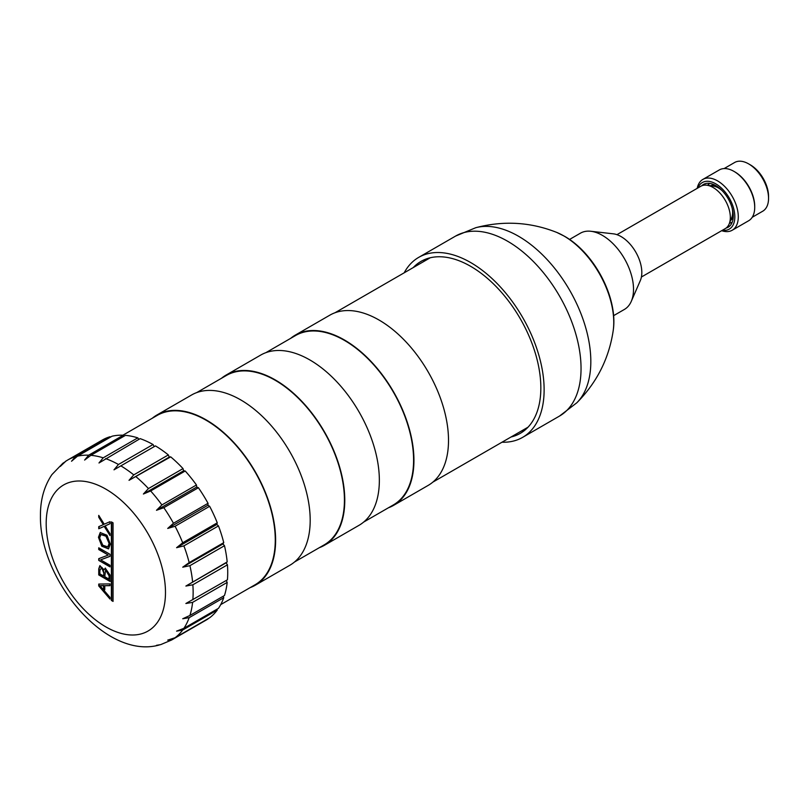 <?xml version="1.0" encoding="UTF-8"?>
<svg xmlns="http://www.w3.org/2000/svg" width="809" height="809" viewBox="0 0 809 809"><rect width="100%" height="100%" fill="white"/><g stroke="black" fill="none" stroke-linecap="round" stroke-linejoin="round"><path stroke-width="1.21" d="M104.209 524.202L98.749 515.373L98.749 517.214L103.319 524.657L98.749 526.659L98.749 528.752L104.209 526.386L110.004 535.558L110.004 533.707L105.14 525.921L110.004 523.716L110.004 521.684L104.209 524.202M98.455 537.297L101.782 546.206L108.517 548.876L110.297 544.133L106.97 535.234L100.235 532.555L98.455 537.297M104.108 569.809L99.841 565.693L98.749 568.879L98.749 574.926L110.004 581.428L110.064 575.047L105.241 568.171L104.108 569.809L105.413 568.08M98.749 547.814L98.749 549.554L108.305 555.065L98.749 558.655L98.749 560.394L110.004 566.887L110.004 565.269L100.619 559.848L110.004 556.349L110.004 554.307L98.749 547.814M110.004 583.906L98.749 584.058L98.749 585.938L110.004 599.044L110.004 597.366L100.013 585.746L103.592 585.736L103.592 588.406L104.765 589.771L104.765 585.726L110.004 585.676L110.004 583.906M113.058 522.847L111.389 521.886L111.389 600.44L113.058 601.4L113.058 522.847M159.515 644.915L156.481 645.319L160.678 644.631L171.619 640.01L206.204 620.048A103.916 59.997 60 0 0 208.034 618.905L173.46 638.877L167.716 640.131L175.068 637.735L209.642 617.773A103.916 59.997 60 0 0 217.267 610.057L182.692 630.019L176.595 631.141L183.886 628.32L218.47 608.348A103.916 59.997 60 0 0 223.749 597.709L189.164 617.682L182.733 618.754L189.913 615.467L224.487 595.505A103.916 59.997 60 0 0 227.187 582.409L192.603 602.371L185.878 603.504L227.44 579.8A103.916 59.997 60 0 0 227.44 564.824L226.115 562.821L227.187 561.921A103.916 59.997 60 0 0 224.487 545.711L222.971 543.941L223.749 542.647A103.916 59.997 60 0 0 218.47 525.911L216.832 524.454L217.267 522.816A103.916 59.997 60 0 0 209.642 506.303L207.953 505.221L208.034 503.309A103.916 59.997 60 0 0 198.397 487.726L196.718 487.058L196.456 484.975A103.916 59.997 60 0 0 185.221 471L183.633 470.787L183.026 468.603A103.916 59.997 60 0 0 170.689 456.852L169.263 457.095L168.343 454.921A103.916 59.997 60 0 0 155.439 445.901L113.998 469.827L118.458 464.487L153.043 444.515L154.246 446.598M153.043 444.515A103.916 59.997 60 0 0 140.139 438.64L98.981 462.981L103.208 457.823L137.793 437.861L138.915 439.348M137.793 437.861A103.916 59.997 60 0 0 125.456 435.363L90.871 455.325L84.611 460.068L88.677 455.184L123.261 435.222L124.141 436.122M123.261 435.222A103.916 59.997 60 0 0 112.026 436.223L77.452 456.195L71.526 461.241L75.5 456.701L110.085 436.739L110.54 437.082M65.863 461.16L60.291 466.429L64.032 462.424M63.021 463.102L51.938 474.59M227.44 564.824L192.855 584.786L185.878 586.06L227.187 561.921M224.487 545.711L189.913 565.673L182.733 567.18L189.164 562.609L223.749 542.647M218.47 525.911L183.886 545.883L176.595 547.693L182.692 542.788L217.267 522.816M209.642 506.303L175.068 526.265L167.716 528.449L173.46 523.271L208.034 503.309M198.397 487.726L163.822 507.688L156.481 510.297L161.881 504.937L196.456 484.975M185.221 471L150.646 490.962L143.395 494.016L148.452 488.565L183.026 468.603M170.689 456.852L129.025 480.324L133.758 474.883L168.343 454.921M169.263 457.095L129.025 480.324M75.5 456.701A103.916 59.997 60 0 0 67.703 460.018L102.278 440.056A103.916 59.997 60 0 1 110.085 436.739M217.267 610.057L217.085 609.147M223.749 597.709L223.223 596.233M227.187 582.409L226.227 580.498M226.115 562.821L185.878 586.06M222.971 543.941L182.733 567.18M216.832 524.454L176.595 547.693M207.953 505.221L167.716 528.449M196.718 487.058L156.481 510.297M183.633 470.787L143.395 494.016M220.705 604.616L255.017 584.806A97.808 56.468 -120 0 0 275.272 540.028A97.808 56.468 -120 0 0 232.577 441.603A97.808 56.468 -120 0 0 157.209 415.401L122.897 435.212M156.966 414.977L191.541 395.014A98.293 56.751 -120 0 1 267.294 421.347A98.293 56.751 -120 0 1 310.191 520.268A98.293 56.751 60 0 1 289.834 565.269L255.26 585.231A98.293 56.751 60 0 0 275.616 540.23A98.293 56.751 -120 0 0 232.709 441.309A98.293 56.751 -120 0 0 156.966 414.977A98.293 56.751 -120 0 0 152.314 418.223M255.26 585.231A98.293 56.751 60 0 1 250.112 587.637M294.486 562.012L324.176 544.882A97.808 56.468 -120 0 0 344.432 500.104A97.808 56.468 -120 0 0 301.737 401.679A97.808 56.468 -120 0 0 226.368 375.467L196.688 392.608M226.126 375.052L260.7 355.08A98.293 56.751 -120 0 1 336.453 381.413A98.293 56.751 -120 0 1 379.35 480.344A98.293 56.751 60 0 1 358.994 525.334L324.419 545.296A98.293 56.751 60 0 0 344.776 500.306A98.293 56.751 -120 0 0 301.868 401.385A98.293 56.751 -120 0 0 226.126 375.052A98.293 56.751 -120 0 0 221.474 378.299M324.419 545.296A98.293 56.751 60 0 1 319.272 547.703M363.646 522.088L393.336 504.947A97.808 56.468 -120 0 0 413.591 460.179A97.808 56.468 -120 0 0 370.896 361.744A97.808 56.468 -120 0 0 295.528 335.543L265.848 352.684M295.285 335.118L329.86 315.156A98.293 56.751 -120 0 1 405.612 341.489A98.293 56.751 -120 0 1 448.51 440.409A98.293 56.751 60 0 1 428.153 485.41L393.578 505.372A98.293 56.751 60 0 0 413.935 460.372A98.293 56.751 -120 0 0 371.028 361.451A98.293 56.751 -120 0 0 295.285 335.118A98.293 56.751 -120 0 0 290.633 338.374M393.578 505.372A98.293 56.751 60 0 1 388.431 507.779M423.613 261.59A99.274 57.318 60 0 1 426.464 258.88M521.421 430.995A99.274 57.318 -120 0 0 525.193 429.882M413.237 267.577A99.274 57.318 60 0 1 421.014 261.398A99.274 57.318 60 0 1 470.646 266.323A99.274 57.318 60 0 1 535.497 353.796A99.274 57.318 60 0 1 520.278 433.351A99.274 57.318 60 0 1 511.045 436.991M559.525 416.059A103.916 59.997 -120 0 0 575.452 332.782A103.916 59.997 -120 0 0 507.567 241.213A103.916 59.997 -120 0 0 455.598 236.066L475.783 227.703A102.268 59.047 -120 0 1 518.508 236.238A102.268 59.047 -120 0 1 583.006 319.211A102.268 59.047 -120 0 1 576.847 402.761L559.525 416.059L522.604 437.376A103.916 59.997 60 0 0 538.531 354.099A103.916 59.997 60 0 0 470.646 262.531A103.916 59.997 -120 0 0 418.688 257.383A103.916 59.997 -120 0 0 404.187 272.805M522.604 437.376A103.916 59.997 60 0 1 501.995 442.22M100.417 532.464L98.799 537.105L102.005 545.883L108.689 548.775M101.085 534.466L106.292 535.993L109.468 543.254L108.012 546.773M109.124 543.456L107.84 546.884L102.804 545.246L99.628 537.985L100.903 534.557L105.939 536.195L109.124 543.456M100.023 565.602L99.092 568.676L99.092 574.734L110.348 581.226M109.235 575.341L108.891 579.072L109.235 575.341L105.787 569.9M100.923 567.584L102.045 567.493L103.936 572.327L103.592 576.018L103.936 572.327M108.891 579.072L104.765 576.696L105.615 569.981L108.891 575.543M103.592 576.018L99.861 573.864L99.861 570.446L101.691 567.696L103.592 572.529M101.085 567.463L102.045 567.493M99.092 548.006L99.092 549.351L108.305 555.065M100.619 559.848L110.004 556.279M98.749 560.394L110.004 566.492M99.092 558.523L99.092 560.192M105.14 525.921L110.004 523.676M104.209 526.386L110.004 534.81M98.749 528.752L104.553 526.184M99.092 526.507L99.092 528.56M103.319 524.657L98.749 517.214M99.092 515.93L99.092 517.012M104.765 585.726L110.004 585.473M103.592 588.406L104.765 589.164M103.592 585.736L103.936 588.204M100.013 585.746L103.936 585.534M98.749 585.938L110.004 598.438M99.092 584.058L99.092 585.736M111.389 600.44L113.058 601.006M111.733 522.088L111.733 600.238M569.546 239.454L580.387 233.194A44.01 25.413 60 0 1 590.803 231.273A44.01 25.413 60 0 1 633.518 289.278A44.01 25.413 -120 0 1 631.273 301.373A44.01 25.413 -120 0 1 624.396 309.432L613.556 315.692M631.273 301.373L640.324 280.571A29.346 16.938 -120 0 0 641.82 272.512A29.346 16.938 60 0 0 613.343 233.831L590.803 231.273M754.716 207.326L754.716 206.325A28.123 16.231 60 0 0 734.835 171.892L733.975 171.387A29.346 16.938 60 0 1 754.716 207.326A29.346 16.938 -120 0 1 748.638 220.756L732.216 230.241A29.346 16.938 -120 0 0 738.293 216.812A29.346 16.938 60 0 0 725.481 187.283A29.346 16.938 60 0 0 702.869 179.416L719.302 169.941A29.346 16.938 60 0 1 733.975 171.387M697.206 188.335A29.346 16.938 60 0 1 702.869 179.416M721.658 230.686A29.346 16.938 -120 0 0 732.216 230.241M722.437 230.241A26.899 15.533 -120 0 0 734.835 216.812A26.899 15.533 60 0 0 719.181 186.151A26.899 15.533 60 0 0 697.985 187.89M701.696 185.817A24.695 14.259 60 0 1 703.466 184.442A24.695 14.259 60 0 1 722.498 191.055A24.695 14.259 60 0 1 733.278 215.912A24.695 14.259 60 0 1 728.161 227.218A24.695 14.259 60 0 1 726.088 228.067M729.769 226.004A24.695 14.259 60 0 1 727.807 226.348M705.317 183.653A24.695 14.259 -120 0 0 704.032 185.18M709.857 183.431A22.379 12.914 -120 0 0 707.612 185.312M715.045 185.241A20.053 11.579 -120 0 0 710.626 185.726M733.257 216.792A20.053 11.579 60 0 1 730.628 220.372M729.485 223.193A22.379 12.914 -120 0 0 732.226 222.182M641.406 277.022L725.279 228.603A24.452 14.117 -120 0 0 729.202 223.871L731.68 217.803A20.053 11.579 -120 0 0 732.62 212.494A20.053 11.579 -120 0 0 732.196 208.307M729.202 223.871A24.452 14.117 -120 0 0 730.335 217.409A24.452 14.117 60 0 0 706.884 185.21A24.452 14.117 60 0 0 700.827 186.252L616.954 234.671M721.861 190.398A20.053 11.579 -120 0 0 713.376 186.1L706.884 185.21M724.106 168.575L734.602 162.508A28.123 16.231 60 0 1 748.669 163.903L750.398 164.905A25.676 14.825 60 0 1 768.55 196.344L768.55 198.336A28.123 16.231 -120 0 1 762.725 211.21L752.218 217.277M748.669 163.903A28.123 16.231 60 0 1 768.55 198.336M46.184 523.565A84.358 48.702 60 0 1 105.827 489.121A84.358 48.702 60 0 1 165.481 592.441A84.358 48.702 -120 0 1 105.827 626.874A84.358 48.702 -120 0 1 46.184 523.565M120.865 465.873A103.916 59.997 60 0 1 133.758 474.883M105.564 458.602A103.916 59.997 60 0 1 118.458 464.487M90.871 455.325A103.916 59.997 60 0 1 103.208 457.823M77.452 456.195A103.916 59.997 60 0 1 88.677 455.184M192.855 584.786A103.916 59.997 60 0 1 193.139 592.441A103.916 59.997 -120 0 1 192.855 599.762M189.913 565.673A103.916 59.997 60 0 1 192.603 581.883M183.886 545.883A103.916 59.997 60 0 1 189.164 562.609M175.068 526.265A103.916 59.997 60 0 1 182.692 542.788M163.822 507.688A103.916 59.997 60 0 1 173.46 523.271M150.646 490.962A103.916 59.997 60 0 1 161.881 504.937M136.114 476.814A103.916 59.997 60 0 1 148.452 488.565M171.619 640.01A103.916 59.997 -120 0 0 173.46 638.877M175.068 637.735A103.916 59.997 -120 0 0 182.692 630.019M183.886 628.32A103.916 59.997 -120 0 0 189.164 617.682M189.913 615.467A103.916 59.997 -120 0 0 192.603 602.371M613.262 330.203A70.626 40.774 -120 0 0 563.812 235.915A70.626 40.774 -120 0 0 556.835 232.456L564.429 236.218C594.362 253.005 618.015 297.732 613.262 330.203C609.167 358.185 597.022 382.364 576.847 402.761M67.703 460.018L65.155 461.595M51.776 474.812C44.111 486.391 40.329 499.982 40.45 515.576C39.186 579.264 105.19 659.568 158.766 645.137M430.246 257.768L335.007 312.749M528.055 427.172L432.805 482.154M455.598 236.066L418.688 257.383M475.783 227.703C503.532 220.432 530.542 222.01 556.835 232.456"/></g></svg>
